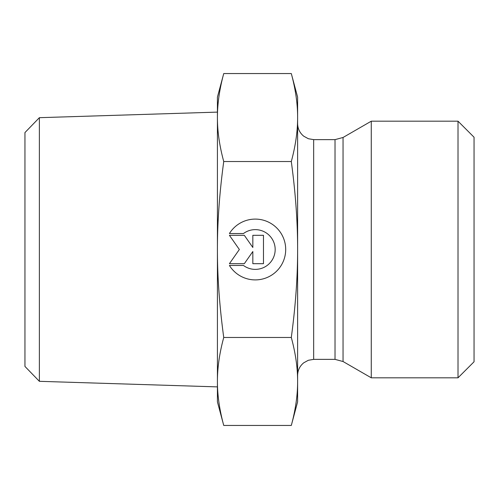 <?xml version="1.0" encoding="UTF-8"?>
<svg xmlns="http://www.w3.org/2000/svg" width="499" height="499" viewBox="0 0 499 499"><rect width="100%" height="100%" fill="white"/><g stroke="black" fill="none" stroke-linecap="round" stroke-linejoin="round"><path stroke-width="0.75" d="M229.415 233.538A30.402 30.402 0 0 1 275.061 226.403A30.402 30.402 0 0 1 275.061 272.597A30.402 30.402 0 0 1 229.415 265.462L243.462 265.462A19.866 19.866 0 0 0 270.015 236.158A19.866 19.866 0 0 0 243.462 233.538L229.415 233.538M252.831 235.31L263.472 235.31L263.472 263.69L252.831 263.69L252.831 251.533L244.317 263.69L229.415 263.69L239.352 249.5L229.415 235.31L244.317 235.31L252.831 247.467L252.831 235.31M39.377 117.683L24.95 132.566L24.95 366.434L39.377 381.317L39.377 117.683L217.421 112.113L217.421 117.539L217.421 97.124L223.739 73.553C219.491 89.221 217.389 103.879 217.421 117.539C217.389 131.2 219.491 145.864 223.739 161.526C219.491 192.857 217.389 222.18 217.421 249.5L217.421 117.539M217.421 381.461C217.389 395.121 219.491 409.779 223.739 425.447L217.421 401.876L217.421 249.5C217.389 276.82 219.491 306.143 223.739 337.474C219.491 353.136 217.389 367.8 217.421 381.461L217.421 386.887L39.377 381.317M223.739 425.447L291.304 425.447C295.558 409.71 297.66 395.046 297.616 381.461C297.66 367.869 295.558 353.211 291.304 337.474C295.558 305.999 297.66 276.677 297.616 249.5L297.616 401.876L291.304 425.447M223.739 73.553L291.304 73.553C295.558 89.29 297.66 103.954 297.616 117.539L297.616 249.5C297.66 222.323 295.558 193.001 291.304 161.526C295.558 145.789 297.66 131.131 297.616 117.539L297.616 97.124L291.304 73.553M223.739 337.474L291.304 337.474M223.739 161.526L291.304 161.526M343.044 361.519L371.268 377.812L371.268 121.188L343.044 137.481L335.022 139.633L335.022 359.367L343.044 361.519L343.044 137.481M458.013 377.812L474.05 361.775L474.05 137.225L458.013 121.188L458.013 377.812L371.268 377.812M335.022 359.367L313.659 359.367L313.659 139.633L335.022 139.633M313.659 139.633L308.345 138.722L303.729 136.19C299.768 132.921 297.728 128.723 297.616 123.59M313.659 359.367L308.345 360.278L303.729 362.81C299.768 366.079 297.728 370.277 297.616 375.41M458.013 121.188L371.268 121.188"/></g></svg>
